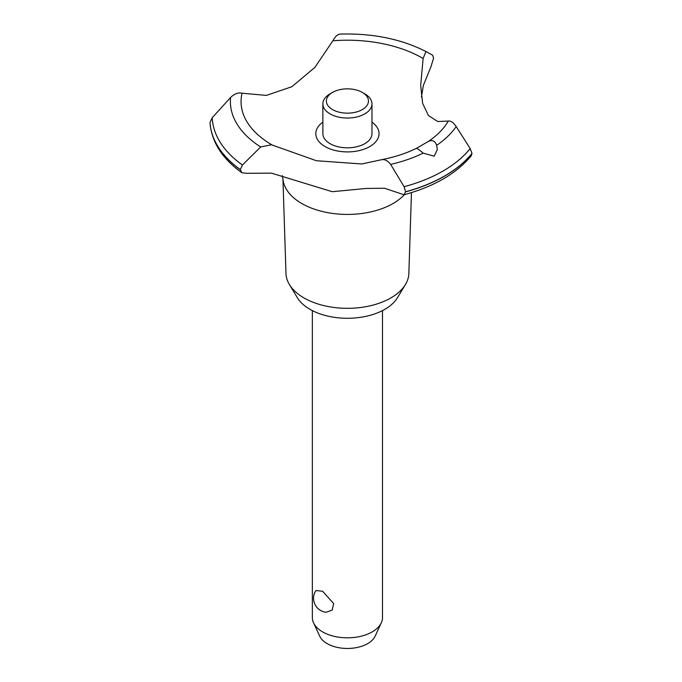 <?xml version="1.0" encoding="UTF-8"?>
<svg xmlns="http://www.w3.org/2000/svg" width="682" height="682" viewBox="0 0 682 682"><rect width="100%" height="100%" fill="white"/><g stroke="black" fill="none" stroke-linecap="round" stroke-linejoin="round"><path stroke-width="1.02" d="M411.459 192.614L408.85 273.516A61.44 35.473 180 0 1 405.423 284.547A61.44 35.473 180 0 1 303.976 297.932A61.44 35.473 180 0 1 289.415 284.547A61.44 35.473 180 0 1 285.988 273.516L282.928 178.727M405.423 284.547L397.41 297.787A52.957 30.571 180 0 1 309.969 309.321A52.957 30.571 180 0 1 297.42 297.787L289.415 284.547M404.4 194.651A64.534 37.254 180 0 1 393.045 203.517A64.534 37.254 180 0 1 301.785 203.517A64.534 37.254 180 0 1 282.996 179.349L282.331 175.658M340.233 34.16C337.871 34.04 335.416 36.248 332.867 40.784A106.358 61.406 180 0 1 422.627 58.192A106.358 61.406 180 0 1 423.113 58.473L425.977 51.517L432.627 55.208L433.59 58.115L430.981 66.648M332.867 40.784L314.854 67.424L291.87 86.699L266.398 95.403L242.059 93.204C238.257 92.343 234.429 93.758 230.593 97.466M403.991 194.762C433.957 186.646 456.386 173.654 471.271 155.786L471.987 153.424A137.474 79.368 180 0 1 444.63 175.973A137.474 79.368 180 0 1 405.585 191.761L403.991 194.762L384.58 188.258L366.37 188.437L332.27 191.702L271.479 173.143L246.245 173.305L241.795 172.682L240.303 169.596L242.425 165.018L260.66 146.962L271.479 144.772L316.371 160.722L361.767 163.97L381.818 159.656C394.673 157.116 406.199 153.348 416.395 148.352L428.398 141.421C432.354 139.588 435.107 140.893 436.651 145.334L437.298 149.656L434.212 156.187L423.155 153.126C419.439 149.929 417.179 148.344 416.378 148.361M430.99 66.64L423.352 85.463L421.416 97.091M471.987 153.544A137.474 79.368 180 0 1 444.63 176.084A137.474 79.368 180 0 1 405.585 191.881M381.119 159.852C384.443 158.974 387.623 160.483 390.667 164.405L404.111 186.706L405.585 191.761M312.347 310.617L312.347 617.585A35.072 20.247 0 0 0 313.532 622.794A35.072 20.247 0 0 0 322.62 631.899A35.072 20.247 0 0 0 356.524 637.133A35.072 20.247 0 0 0 381.306 622.794A35.072 20.247 0 0 0 382.491 617.585L382.491 310.617M315.894 590.535L322.62 591.234L333.668 603.587L332.16 610.109L326.167 612.248A14.032 14.032 0 0 1 315.894 590.535M381.306 622.794L375.143 636.161A28.687 16.564 180 0 1 354.862 647.891A28.687 16.564 180 0 1 327.13 643.612A28.687 16.564 180 0 1 319.696 636.161L313.532 622.794M362.295 92.411A21.04 12.148 0 0 0 332.543 92.411A21.04 12.148 0 0 0 332.543 109.597A21.04 12.148 0 0 0 362.295 109.597A21.04 12.148 0 0 0 362.295 92.411L364.776 93.843L362.295 92.411M364.776 93.843L364.776 93.843A24.552 14.177 180 0 1 371.971 103.869A24.552 14.177 180 0 1 356.814 116.963A24.552 14.177 180 0 1 330.062 113.885A24.552 14.177 180 0 1 322.867 103.869A24.552 14.177 180 0 1 330.062 93.843L332.543 92.411M371.971 103.869L371.971 133.646A24.552 14.177 180 0 1 356.814 146.741A24.552 14.177 180 0 1 330.062 143.672A24.552 14.177 180 0 1 322.867 133.646L322.867 103.869M471.987 153.424L470.179 148.557L456.181 126.571A117.04 67.569 180 0 1 436.651 145.334M272.698 145.317A106.358 61.406 180 0 1 272.212 145.036A106.358 61.406 180 0 1 242.059 93.212M456.181 126.579C453.436 122.487 450.811 120.654 448.304 121.064L437.742 121.524L428.441 115.539L422.644 103.417L420.683 85.497L423.121 58.473M448.304 121.064A106.358 61.406 180 0 1 428.398 141.421M371.971 122.138A31.628 18.261 180 0 1 369.78 146.562A31.628 18.261 180 0 1 326.243 147.21A31.628 18.261 180 0 1 322.867 122.138M240.303 169.707A137.474 79.368 180 0 1 210.013 122.547L210.039 122.93M240.303 169.596A137.474 79.368 180 0 1 210.013 122.436L210.013 122.547M260.66 146.962A117.04 67.569 180 0 1 230.601 97.458L212.238 117.739L210.013 122.436M423.155 153.126A117.04 67.569 180 0 1 390.658 164.396M470.179 148.557A135.215 78.072 180 0 1 443.036 171.029A135.215 78.072 180 0 1 404.111 186.706M242.425 165.018A135.215 78.072 180 0 1 212.238 117.739M241.795 172.682C222.17 158.599 211.573 141.95 210.022 122.726M425.977 51.517C401.042 38.908 372.278 33.094 339.67 34.1"/></g></svg>
